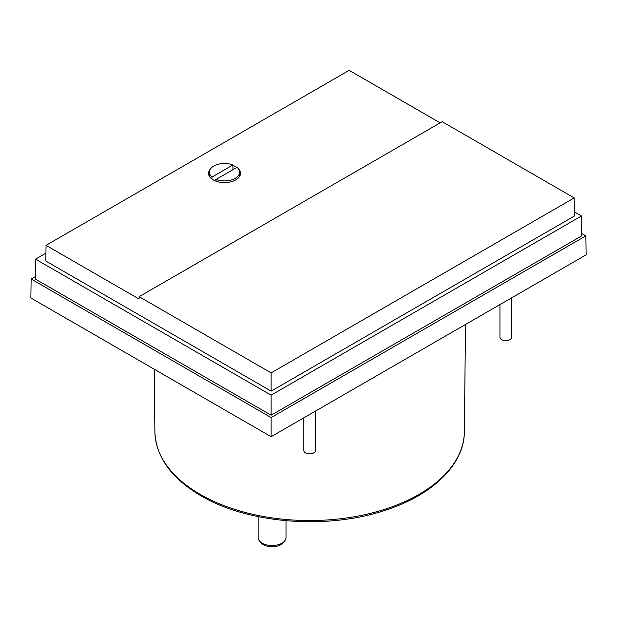<?xml version="1.0" encoding="UTF-8"?>
<svg xmlns="http://www.w3.org/2000/svg" width="617" height="617" viewBox="0 0 617 617"><rect width="100%" height="100%" fill="white"/><g stroke="black" fill="none" stroke-linecap="round" stroke-linejoin="round"><path stroke-width="0.93" d="M499.947 304.597L499.947 337.283A5.808 3.355 0 0 0 501.644 339.659A5.808 3.355 0 0 0 507.976 340.383A5.808 3.355 0 0 0 511.562 337.283L511.562 297.888M303.819 417.832L303.819 450.518A5.808 3.355 0 0 0 305.515 452.893A5.808 3.355 0 0 0 311.847 453.618A5.808 3.355 0 0 0 315.434 450.518L315.434 411.123M238.548 168.973A15.973 9.224 180 0 1 240.483 173.369A15.973 9.224 180 0 1 230.619 181.892A15.973 9.224 180 0 1 213.212 179.894A15.973 9.224 180 0 1 208.531 173.369A15.973 9.224 180 0 1 210.466 168.973M232.933 165.533A15.973 9.224 180 0 1 235.802 166.852A15.973 9.224 180 0 1 236.781 167.469M258.13 516.622L258.13 537.515A13.944 8.052 0 0 0 259.341 540.801A13.944 8.052 0 0 0 262.21 543.207A13.944 8.052 0 0 0 284.792 540.801A13.944 8.052 0 0 0 286.01 537.515L286.01 520.702M214.284 180.457L237.044 167.323A15.101 8.723 180 0 1 239.612 172.182A15.101 8.723 180 0 1 231.606 179.879A15.101 8.723 180 0 1 216.081 179.424L216.081 181.205M259.341 540.801L260.667 542.513A12.487 7.211 0 0 0 263.235 544.664A12.487 7.211 0 0 0 283.465 542.513L284.792 540.801M211.97 179.092L211.97 177.048L232.933 164.947L232.933 169.69M211.97 177.048A15.101 8.723 180 0 1 209.402 172.182A15.101 8.723 180 0 1 217.408 164.492A15.101 8.723 180 0 1 232.933 164.947M271.125 372.892L271.125 391.124L45.812 261.037L46.051 245.342L139.08 299.052L139.118 296.677L442.188 121.696L574.203 197.91L271.125 372.892L139.118 296.677M46.051 245.342L349.16 70.338L440.152 122.876M271.125 391.124L574.473 215.981L574.203 197.91M574.412 211.916L581.453 215.981L271.125 395.15L35.547 259.14L45.936 253.147M35.547 259.14L35.246 279.015L271.125 415.195L581.754 235.856L581.453 215.981M271.125 395.15L271.125 415.195M581.723 233.465L585.865 235.856L271.125 417.57L31.135 279.015L35.277 276.624M31.135 279.015L30.85 297.98L271.125 436.705L271.125 417.57M271.125 436.705L586.15 254.829L585.865 235.856M200.209 494.387A154.744 89.342 0 0 0 368.403 513.853A154.744 89.342 0 0 0 464.362 431.761C464.416 464.57 432.309 495.474 384.36 510.552C326.331 529.872 247.633 523.563 200.81 495.69C171.233 478.237 155.924 456.927 154.89 431.761A154.744 89.342 0 0 0 200.209 494.387M464.362 431.761L465.511 324.48M239.612 172.182L239.612 176.377M209.402 172.182L209.402 176.377M154.89 431.761L154.219 369.213"/></g></svg>
